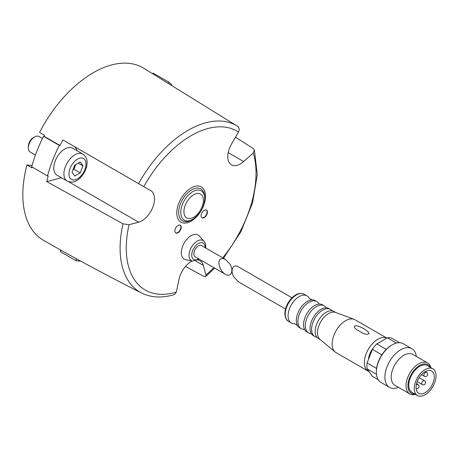 <?xml version="1.0" encoding="UTF-8"?>
<svg xmlns="http://www.w3.org/2000/svg" width="459" height="459" viewBox="0 0 459 459"><rect width="100%" height="100%" fill="white"/><g stroke="black" fill="none" stroke-linecap="round" stroke-linejoin="round"><path stroke-width="0.69" d="M225.409 274.304L195.173 256.851A6.478 3.741 -60 0 1 195.173 249.369A6.478 3.741 -60 0 1 201.644 245.634L225.409 259.352L222.931 258.492L220.831 258.899C216.734 260.85 219.872 271.401 225.409 274.304C230.946 277.798 234.084 270.867 229.988 264.183L225.409 259.352M235.478 137.189L253.288 148.584L254.384 149.967L253.248 153.025L243.643 161.539A17.867 10.316 -60 0 1 231.439 164.81A17.867 10.316 -60 0 1 231.439 144.183L238.473 132.003C239.615 129.645 239.351 127.774 237.693 126.397L143.174 67.88A99.597 57.501 120 0 0 39.56 132.422L44.638 135.342A99.563 57.484 120 0 0 44.121 136.346L60.043 145.474A99.351 57.358 120 0 1 62.963 139.972L150.85 190.714A17.867 10.316 -60 0 1 152.853 207.158A17.867 10.316 -60 0 1 138.647 222.162L68.575 181.707M197.915 259.995A17.867 10.316 -60 0 1 200.078 260.746A17.867 10.316 -60 0 1 203.348 265.4L205.919 275.004L205.712 276.536L203.727 276.318L185.499 266.432M178.04 232.736A4.464 2.576 120 0 0 180.955 228.8A4.464 2.576 120 0 0 180.272 225.22A4.464 2.576 120 0 0 175.808 227.796A4.464 2.576 120 0 0 175.808 232.954A4.464 2.576 120 0 0 178.04 232.736M204.249 217.6A4.464 2.576 120 0 0 207.17 213.664A4.464 2.576 120 0 0 206.481 210.084A4.464 2.576 120 0 0 202.017 212.666A4.464 2.576 120 0 0 202.017 217.824A4.464 2.576 120 0 0 204.249 217.6M192.637 261.073L185.631 259.645A13.919 8.038 -60 0 1 184.185 243.029A13.919 8.038 -60 0 1 199.298 235.972L204.037 241.331A11.607 6.701 -60 0 0 191.432 247.212A11.607 6.701 -60 0 0 192.637 261.073L199.177 259.163M60.043 145.474L59.337 145.411A100.487 58.018 120 0 0 47.489 175.935L48.201 175.998A99.351 57.358 120 0 0 46.801 181.638L122.983 223.814L129.042 224.732L138.647 222.162M192.338 261.01A17.867 10.316 -60 0 0 178.941 279.491L176.371 292.067L174.443 294.535C162.274 298.247 151.338 297.753 141.636 293.043A96.224 55.556 120 0 1 122.983 223.814M32.21 167.11A99.563 57.484 120 0 0 32.004 167.896L26.932 164.976A99.597 57.501 120 0 0 43.576 240.384C75.815 258.807 108.502 276.358 141.636 293.043M26.932 164.976L31.103 165.349L31.969 165.848M60.404 249.897L60.404 251.687L76.194 260.804A104.061 60.077 120 0 0 80.664 261.085M171.746 84.852A100.487 58.018 120 0 0 168.843 82.19L153.054 73.073L152.721 73.486M44.121 136.346L43.542 136.294A100.487 58.018 120 0 0 31.7 166.818L47.489 175.935M76.194 258.641L76.194 260.804M168.843 82.19L168.35 82.804M59.337 145.411L43.542 136.294M67.152 181.07L57.042 175.235A15.629 9.025 -60 0 1 57.042 157.185A15.629 9.025 -60 0 1 72.677 148.159L82.781 153.994A15.629 9.025 -60 0 0 67.152 163.02A15.629 9.025 -60 0 0 67.152 181.07C71.088 182.332 73.756 182.401 75.15 181.265C79.545 180.18 87.176 171.092 87.067 162.606C87.279 159.17 85.85 156.295 82.781 153.994M46.801 181.638L61.374 177.731M76.997 150.655A17.867 10.316 120 0 0 73.79 146.226L150.85 190.714M82.964 165.831L80.227 161.941L74.76 165.097L72.023 172.148L74.76 176.038L80.227 172.877L82.964 165.831L78.225 163.094M35.435 155.022L30.168 151.981A8.933 5.158 -60 0 1 28.32 147.89A8.933 5.158 -60 0 1 34.637 136.954A8.933 5.158 -60 0 1 39.101 136.512L42.469 138.452M28.32 147.89L28.32 146.323A7.011 4.051 -60 0 1 33.277 137.734L34.637 136.954M72.935 169.796L73.91 169.233L75.735 164.534M73.91 169.233L80.227 172.877M204.725 198.575L204.725 197.364A18.417 10.637 -60 0 0 191.701 189.842A18.417 10.637 -60 0 0 178.677 212.402A18.417 10.637 -60 0 0 191.701 219.924L192.746 219.322A16.937 9.782 -60 0 1 180.766 212.402A16.937 9.782 -60 0 1 192.746 191.655A16.937 9.782 -60 0 1 204.725 198.575C204.1 207.434 200.107 214.347 192.746 219.322M201.862 217.721A4.464 2.576 120 0 0 203.934 217.417A4.464 2.576 120 0 0 206.808 213.624A4.464 2.576 120 0 0 206.321 210.004M175.654 232.856A4.464 2.576 120 0 0 177.725 232.552A4.464 2.576 120 0 0 180.594 228.76A4.464 2.576 120 0 0 180.106 225.139M285.492 308.999L238.514 281.872L233.935 277.041C229.839 270.357 232.977 263.426 238.514 266.92L291.97 297.782M378.199 379.685L372.375 376.328L367.102 368.824L376.466 374.228M399.542 342.718L391.716 338.203A21.435 12.376 120 0 0 387.321 337.807L376.77 343.9A21.435 12.376 120 0 0 372.375 349.368L367.102 362.96A21.435 12.376 120 0 0 367.102 368.824M376.77 343.9L386.249 349.368A21.435 12.376 120 0 0 381.854 354.836A21.435 12.376 120 0 0 376.575 368.434A21.435 12.376 120 0 0 376.363 371.486L376.363 372.215A22.33 12.892 120 0 0 380.987 382.439L389.513 387.362A22.33 12.892 120 0 0 398.446 387.362M372.375 349.368L381.854 354.836M387.321 337.807L396.444 343.074M367.102 362.96L376.575 368.434M318.89 303.726A15.629 9.025 120 0 0 316.773 301.529L315.201 300.622A15.629 9.025 120 0 0 312.051 299.893L309.142 298.218A15.629 9.025 120 0 0 306.939 295.854A15.629 9.025 120 0 0 294.896 300.037A15.629 9.025 120 0 0 288.074 315.769A15.629 9.025 120 0 0 291.31 322.924A15.629 9.025 120 0 0 294.46 323.652L297.363 325.328A15.629 9.025 120 0 0 299.566 327.697L301.138 328.604A15.629 9.025 120 0 0 304.105 329.332M312.051 299.893A15.629 9.025 120 0 0 296.33 320.537A15.629 9.025 120 0 0 297.363 325.328M316.773 301.529A15.629 9.025 120 0 0 304.724 305.717A15.629 9.025 120 0 0 297.902 321.449A15.629 9.025 120 0 0 301.138 328.604M326.177 307.805A15.629 9.025 120 0 0 324.18 305.803L322.425 304.787A15.629 9.025 120 0 0 319.372 304.059A15.629 9.025 120 0 0 303.554 324.708A15.629 9.025 120 0 0 304.633 329.591A15.629 9.025 120 0 0 306.79 331.863L308.551 332.878A15.629 9.025 120 0 0 311.277 333.613M324.18 305.803A15.629 9.025 120 0 0 312.137 309.991A15.629 9.025 120 0 0 305.315 325.724A15.629 9.025 120 0 0 308.551 332.878M332.023 310.812A15.629 9.025 120 0 0 330.446 309.418L328.908 308.534A15.629 9.025 120 0 0 325.052 307.869A15.629 9.025 120 0 0 310.037 328.455A15.629 9.025 120 0 0 310.772 332.597A15.629 9.025 120 0 0 313.279 335.609L314.811 336.493A15.629 9.025 120 0 0 316.808 337.17M330.446 309.418A15.629 9.025 120 0 0 318.397 313.606A15.629 9.025 120 0 0 311.575 329.338A15.629 9.025 120 0 0 314.811 336.493M335.948 312.602L334.014 311.483A15.629 9.025 120 0 0 328.151 311.334A15.629 9.025 120 0 0 315.149 331.404A15.629 9.025 120 0 0 315.322 333.55A15.629 9.025 120 0 0 318.385 338.558L320.319 339.671M386.817 338.099L355.065 319.768A18.98 10.959 120 0 0 354.084 319.309L335.529 312.441A15.629 9.025 120 0 0 323.79 317.553A15.629 9.025 120 0 0 317.467 332.741A15.629 9.025 120 0 0 319.975 339.39L335.196 352.024A18.98 10.959 120 0 0 336.08 352.644L368.296 371.239A18.98 10.959 120 0 0 369.07 371.618M354.084 319.309A18.98 10.959 120 0 0 339.832 325.511A18.98 10.959 120 0 0 332.15 343.952A18.98 10.959 120 0 0 335.196 352.024M386.794 338.111A18.98 10.959 120 0 0 372.341 343.774A18.98 10.959 120 0 0 364.36 362.553A18.98 10.959 120 0 0 368.296 371.239M369.162 333.653C365.507 335.667 361.084 331.983 358.255 330.572C356.184 329.66 351.376 325.54 356.723 325.821C360.608 326.67 364.394 328.684 368.089 331.868L369.162 333.653M373.603 347.601A13.173 7.608 120 0 0 368.491 359.38M416.313 356.419A22.33 12.892 120 0 0 411.843 348.679L403.318 343.757A22.33 12.892 120 0 0 392.152 344.864A22.33 12.892 120 0 0 376.363 372.215M392.152 344.864L391.521 345.231A21.435 12.376 120 0 0 386.249 349.368M411.843 348.679A22.33 12.892 120 0 0 394.637 354.664A22.33 12.892 120 0 0 384.889 377.137A22.33 12.892 120 0 0 389.513 387.362M430.903 367.682A17.867 10.316 120 0 0 427.616 362.943L412.773 354.371A17.867 10.316 120 0 0 399.003 359.162A17.867 10.316 120 0 0 391.206 377.137A17.867 10.316 120 0 0 394.906 385.313L409.749 393.885A17.867 10.316 120 0 0 415.498 394.367M427.616 362.943A17.867 10.316 120 0 0 413.846 367.728A17.867 10.316 120 0 0 406.049 385.709A17.867 10.316 120 0 0 409.749 393.885M430.318 367.338A16.524 9.541 120 0 0 417.22 367.148A16.524 9.541 120 0 0 407.942 385.709A16.524 9.541 120 0 0 414.907 394.029M432.86 368.806L427.335 365.616A15.411 8.893 120 0 0 415.458 369.747A15.411 8.893 120 0 0 408.734 385.25A15.411 8.893 120 0 0 411.924 392.307L417.449 395.497A15.411 8.893 120 0 0 432.86 386.598A15.411 8.893 120 0 0 432.86 368.806A15.411 8.893 120 0 0 420.983 372.938A15.411 8.893 120 0 0 414.259 388.44A15.411 8.893 120 0 0 417.449 395.497M416.038 387.413A12.898 7.447 120 0 0 418.706 393.317A12.898 7.447 120 0 0 431.603 385.876A12.898 7.447 120 0 0 431.603 370.981A12.898 7.447 120 0 0 421.666 374.441A12.898 7.447 120 0 0 416.038 387.413M237.693 126.397A96.224 55.556 120 0 0 138.572 183.623M238.473 132.003A91.76 52.98 120 0 0 143.816 186.652M205.919 275.004A91.76 52.98 120 0 0 213.865 267.643M222.724 257.803A91.76 52.98 120 0 0 253.248 153.025M205.512 196.268A20.316 11.727 -60 0 1 183.961 223.074A20.316 11.727 -60 0 1 183.961 194.346A20.316 11.727 -60 0 1 205.512 196.268M129.042 224.732A91.76 52.98 120 0 0 176.371 292.067M203.348 265.4L195.637 260.947M243.643 161.539L228.169 152.612M86.017 164.064A12.06 6.96 -60 0 1 73.228 179.974A12.06 6.96 -60 0 1 73.228 162.922A12.06 6.96 -60 0 1 86.017 164.064M198.615 258.836A9.45 5.456 -60 0 1 191.724 255.256A9.45 5.456 -60 0 1 198.34 243.563A9.45 5.456 -60 0 1 205.093 247.384A9.45 5.456 -60 0 1 205.087 247.619M203.417 200.394A13.781 7.958 -60 0 1 188.798 218.582A13.781 7.958 -60 0 1 188.798 199.091A13.781 7.958 -60 0 1 203.417 200.394M285.251 314.145A15.629 9.025 120 0 0 288.493 321.3C286.376 320.353 285.165 317.783 284.861 313.595C285.056 308.173 287.196 303.135 291.287 298.482C295.889 293.771 300.169 292.354 304.122 294.225A15.629 9.025 120 0 0 292.079 298.413A15.629 9.025 120 0 0 285.251 314.145M426.583 372.381A2.232 2.232 0 0 1 426.847 376.07A2.232 2.232 0 0 1 424.346 376.248A2.232 1.291 -60 0 1 424.346 373.672A2.232 1.291 -60 0 1 426.583 372.381L425.212 371.589M424.46 380.683A2.232 2.232 0 0 1 424.73 384.372A2.232 2.232 0 0 1 422.228 384.55A2.232 1.291 -60 0 1 422.228 381.974A2.232 1.291 -60 0 1 424.46 380.683L419.187 377.637M416.25 385.038A2.232 1.291 -60 0 1 417.977 384.43L416.554 383.609M254.384 149.967L257.275 174.649L252.559 202.907L240.866 231.806L223.481 258.239M214.703 268.125L205.712 276.536M205.655 247.946L205.747 246.472C205.58 243.913 205.012 242.197 204.037 241.331M288.493 321.3L291.31 322.924M304.122 294.225L306.939 295.854M304.69 329.682L304.191 329.332M319.481 304.065L318.93 303.801M424.346 376.248L421.505 374.607M422.228 384.55L417.185 381.641M416.084 388.457A2.232 2.232 0 0 0 418.998 385.726A2.232 2.232 0 0 0 417.977 384.43"/></g></svg>
